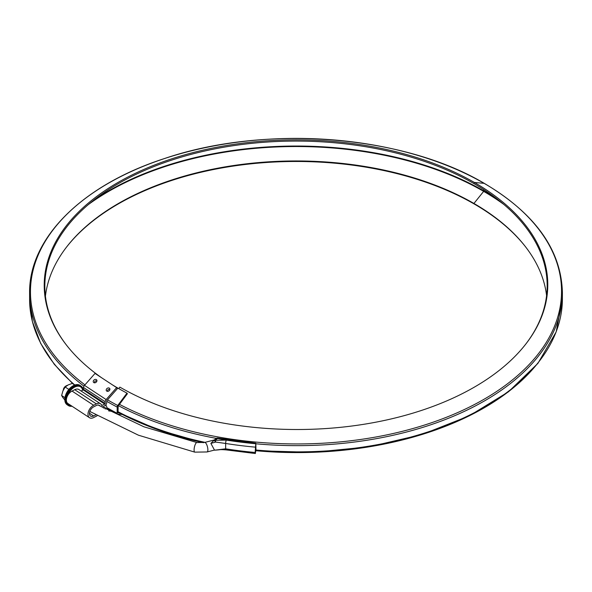 <?xml version="1.0" encoding="UTF-8"?>
<svg xmlns="http://www.w3.org/2000/svg" width="592" height="592" viewBox="0 0 592 592"><rect width="100%" height="100%" fill="white"/><g stroke="black" fill="none" stroke-linecap="round" stroke-linejoin="round"><path stroke-width="0.89" d="M64.957 397.683L61.627 395.5L62.915 390.935L65.179 387.013L68.243 384.896L72.276 383.409L74.762 385.037L72.276 383.409L68.243 384.896L65.179 387.013L68.85 389.425L65.179 387.013L62.915 390.935L61.627 395.5L62.915 397.624L61.627 395.5L64.957 397.683M65.179 400.384L62.915 397.624L65.179 400.384M72.039 406.238A11.625 7.134 -56.7 0 1 68.346 405.557L67.155 404.773A11.625 7.134 -56.7 0 1 65.534 395.338A11.625 7.134 -56.7 0 1 73.541 385.562A11.625 7.134 -56.7 0 1 79.927 385.34L81.111 386.125A11.625 7.134 -56.7 0 1 83.339 389.847M68.346 405.557A11.625 7.134 -56.7 0 1 66.718 396.122A11.625 7.134 -56.7 0 1 74.733 386.347A11.625 7.134 -56.7 0 1 81.111 386.125M81.097 391.009L83.22 389.928L83.59 387.568A2.457 1.51 -56.7 0 1 84.508 385.362L106.131 399.563L116.646 387.627L117.386 388.648L106.863 400.584L106.678 402.797A2.457 1.51 123.3 0 1 104.836 405.735A2.457 1.51 123.3 0 1 106.183 405.69L105.517 405.254M108.269 409.005L106.782 408.806L106.678 406.808A2.457 1.51 123.3 0 0 106.183 405.69M95.697 414.925L93.64 415.961A5.565 3.411 -56.7 0 1 90.583 416.072A5.565 3.411 -56.7 0 1 89.806 411.551A5.565 3.411 -56.7 0 1 93.64 406.867L96.348 405.498A5.565 3.411 -56.7 0 1 99.404 405.387A5.565 3.411 -56.7 0 1 100.115 406.149M100.485 403.751A7.533 4.618 -56.7 0 0 96.348 403.892L93.64 405.268A7.533 4.618 123.3 0 0 88.452 411.595A7.533 4.618 123.3 0 0 89.503 417.715L67.888 403.507A7.533 4.618 -56.7 0 1 66.837 397.395A7.533 4.618 -56.7 0 1 72.024 391.06L74.733 389.691A7.533 4.618 -56.7 0 1 78.869 389.543L100.485 403.751A7.533 4.618 -56.7 0 1 101.735 405.431L104.836 404.136L83.22 389.928M83.59 389.344L105.206 403.544L105.206 401.768L83.59 387.568M93.788 382.58A1.998 1.539 144 0 1 93.566 380.501A1.998 1.539 144 0 1 95.867 379.42A1.998 1.539 144 0 1 96.881 381.122A1.998 1.539 144 0 1 94.557 382.809A1.998 1.539 144 0 1 93.788 382.58M106.76 391.097A1.998 1.539 -36 0 0 107.529 391.334A1.998 1.539 -36 0 0 109.853 389.647A1.998 1.539 -36 0 0 108.839 387.945A1.998 1.539 -36 0 0 106.538 389.025A1.998 1.539 -36 0 0 106.76 391.097M84.508 385.362L95.023 373.426L116.646 387.627M108.684 410.907L112.45 411.359M103.445 408.051L105.11 407.333L105.206 409.028M89.503 417.715A7.533 4.618 123.3 0 0 93.64 417.567L96.348 416.191A7.533 4.618 123.3 0 0 97.125 415.739M106.131 399.563A2.457 1.51 123.3 0 0 105.206 401.768M105.206 403.544L104.836 404.136M109.675 390.076A1.147 0.881 -36 0 0 108.166 389.625A1.147 0.881 -36 0 0 107.988 391.297M95.023 382.772A1.147 0.881 144 0 1 95.194 381.1A1.147 0.881 144 0 1 96.703 381.551M483.834 189.632L483.657 191.364L473.933 203.463A251.363 145.121 0 0 0 66.726 246.834A251.363 145.121 0 0 0 45.421 296.141M112.532 384.926A251.977 145.477 0 0 0 126.991 393.125L127.398 393.732L118.163 406.097L118 412.772L119.554 413.105M101.491 377.674A251.977 145.477 0 0 1 66.171 344.714A251.977 145.477 0 0 1 153.298 165.501A251.977 145.477 0 0 1 474.37 182.462L473.933 183.579A251.363 145.121 0 0 0 153.927 166.552A251.363 145.121 0 0 0 66.452 345.077M126.991 393.125L117.749 405.498A1.717 0.94 117.6 0 0 117.172 407.081L117.172 413.297A1.717 0.94 117.6 0 0 117.534 414.089A1.717 0.94 117.6 0 0 117.749 414.148L122.13 414.43M546.579 295.6A250.053 144.367 180 0 0 525.385 246.612A250.053 144.367 180 0 0 473.933 203.463L474.37 204.085A251.977 145.477 0 0 0 66.452 247.197M474.37 204.085A250.668 144.722 180 0 1 525.666 246.968M84.937 384.874A265.734 153.417 0 0 1 121.249 176.327A265.734 153.417 0 0 1 484.093 183.328L474.37 182.462A250.668 144.722 180 0 1 525.948 343.871A250.668 144.722 180 0 1 119.873 387.124L118.696 388.589M473.933 183.579A250.053 144.367 180 0 1 525.666 344.233M215.828 438.724A2.457 1.717 46.5 0 1 217.508 438.509A2.457 0.599 100.2 0 1 217.945 438.095L255.803 443.186L255.966 449.58L255.337 453.524L225.915 449.876A2.457 0.533 -81 0 1 225.648 448.817A270.359 156.088 0 0 0 255.174 452.48L255.337 453.524M63.041 390.653L64.106 387.864L66.134 385.873L67.695 385.185M214.023 450.179L214.474 450.068L210.878 443.393L214.267 439.974M255.803 443.186L255.174 452.48M255.174 447.13A270.359 156.088 180 0 1 225.648 443.467L225.648 448.817L215.54 450.09M214.149 450.149L215.673 450.038A2.457 1.517 -87 0 1 215.222 450.127A2.457 2.457 0 0 0 215.599 450.12C221.645 449.691 218.959 449.395 225.915 449.876M255.581 443.63A267.739 154.579 180 0 1 217.508 438.509L215.347 440.322L215.673 442.069A2.457 0.407 52.9 0 0 213.919 440.352A2.457 1.695 47.5 0 1 215.347 440.322L226.292 440.093A2.457 0.533 -81 0 0 225.648 443.467L215.673 442.069L210.878 443.393L214.371 439.937L204.654 442.439A4.914 1.628 -104.4 0 1 207.444 446.76A4.914 1.628 -104.4 0 1 207.104 451.955L214.334 450.105M66.134 385.873L65.742 386.117A3.907 2.612 129.5 0 0 63.566 388.759L63.403 389.188M102.09 407.133L104.836 405.735M82.651 390.217A10.723 6.579 123.3 0 0 75.584 386.694A10.723 6.579 123.3 0 0 67.296 396.226M67.296 402.997A10.723 6.579 123.3 0 0 70.899 405.49M67.754 405.165A11.625 7.134 -56.7 0 1 68.176 391.534A11.625 7.134 -56.7 0 1 80.519 385.732L80.305 385.592A11.625 7.134 123.3 0 0 67.962 391.393A11.625 7.134 123.3 0 0 67.532 405.024L67.754 405.165M93.64 415.961L89.473 413.223M96.348 403.892L74.733 389.691M102.09 405.527L101.669 405.254M93.64 405.268L72.024 391.06M503.866 204.455A263.81 152.307 180 0 0 483.657 191.364A265.12 153.062 0 0 0 88.393 204.543M498.76 200.288A264.054 152.447 180 0 0 483.834 190.913A265.364 153.21 0 0 0 93.521 200.355M107.515 399.844A265.734 153.417 0 0 0 117.749 405.498M119.466 404.351A264.424 152.662 180 0 0 488.592 396.566A264.424 152.662 180 0 0 484.093 183.328A1.717 0.992 -60 0 1 484.345 183.402C402.937 134.872 264.839 124.202 164.295 158.604C82.429 185.03 28.801 238.102 29.6 293.025A266.592 153.913 0 0 0 83.96 386.169M106.678 401.28A266.592 153.913 0 0 0 117.172 407.081M72.912 383.823L54.301 364.332L40.693 343.449L32.39 321.604L29.6 299.249A266.592 153.913 0 0 0 74.829 385.015M106.678 407.503A266.592 153.913 0 0 0 117.172 413.297M538.89 361.749A264.424 152.662 180 0 1 255.914 450.727L312.924 452.325L369.186 446.827L422.118 434.476L469.271 415.858L508.469 391.793L537.906 363.377L556.191 331.868L562.4 298.716A265.283 153.158 180 0 1 255.951 450.016M203.433 442.69A264.424 152.662 180 0 1 118 412.232M205.017 442.35A265.283 153.158 180 0 1 118 411.692M562.4 298.716L562.4 292.492A265.283 153.158 180 0 1 255.951 443.793M216.309 438.369A265.283 153.158 180 0 1 118.459 405.705M89.843 411.455L138.454 435.201L194.783 452.14A4.914 1.443 -77.5 0 1 194.45 446.997A4.914 1.443 -77.5 0 1 196.929 442.55L204.654 442.439M226.292 440.093A267.902 154.675 0 0 0 255.559 443.719M29.6 299.249L29.6 293.025M117.534 414.089L106.678 408.08M203.396 442.698L158.197 429.851L118 412.291M562.4 292.492C561.231 249.935 535.212 213.571 484.345 183.402M98.191 405.024L143.989 426.825L196.914 442.55M194.783 452.14L207.089 451.955M217.945 438.095A2.457 2.457 0 0 0 215.821 438.731L214.371 439.93M213.986 450.194L215.222 450.127"/></g></svg>
